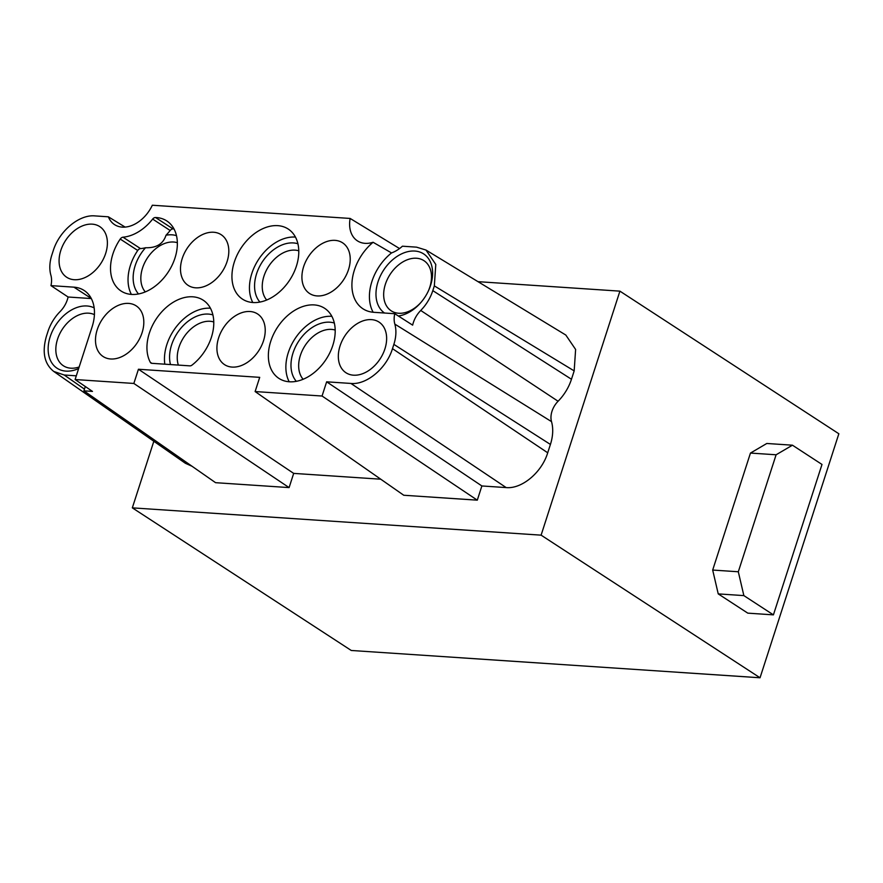 <?xml version="1.0" encoding="UTF-8"?>
<svg xmlns="http://www.w3.org/2000/svg" width="883" height="883" viewBox="0 0 883 883"><rect width="100%" height="100%" fill="white"/><g stroke="black" fill="none" stroke-linecap="round" stroke-linejoin="round"><path stroke-width="1.32" d="M738.309 571.765L743.861 595.606L773.42 614.866L821.996 464.447L792.448 445.198L766.808 443.476L750.462 453.067L712.68 570.054L738.309 571.765L776.102 454.778L792.448 445.198M743.861 595.606L718.232 593.895L712.68 570.054M773.42 614.866L747.791 613.144L718.232 593.895M91.258 298.454L73.918 287.163A40.938 28.488 -56.9 0 1 84.117 290.463A40.938 28.488 -56.9 0 1 92.13 326.787L75.099 379.535L92.461 391.412L83.918 390.838L85.309 386.511M776.102 454.778L750.462 453.067M399.546 248.553L350.132 218.443A30.828 21.457 123.1 0 0 357.714 241.048A30.828 21.457 123.1 0 0 365.087 243.344A30.828 21.457 123.1 0 0 373.079 242.273A43.664 30.386 -56.9 0 0 354.403 270.043A43.664 30.386 -56.9 0 0 362.946 308.785A43.664 30.386 -56.9 0 0 373.818 312.306L394.756 313.708A22.638 15.751 -56.9 0 0 394.833 324.105A35.574 24.757 123.1 0 1 393.862 344.381L550.418 444.436A40.022 27.859 123.1 0 0 551.511 421.621L394.833 324.105M373.079 242.273L391.522 252.935A30.32 21.093 123.1 0 0 402.416 246.202L416.533 247.152L425.992 250.055L435.783 264.459L434.337 285.893L432.802 290.639A36.082 25.11 123.1 0 1 420.738 310.463A22.13 15.397 -56.9 0 0 412.648 325.143L394.756 313.708M174.017 228.962A41.843 29.117 -56.9 0 0 173.024 228.907A3.642 2.528 -56.9 0 0 170.165 230.496L152.66 219.083A3.642 2.528 -56.9 0 1 155.507 217.505A41.843 29.117 -56.9 0 1 166.777 220.927A41.843 29.117 -56.9 0 1 174.966 258.057A41.843 29.117 -56.9 0 1 121.103 291.048A41.843 29.117 -56.9 0 1 112.914 253.907A41.843 29.117 -56.9 0 1 120.231 239.061A3.642 2.528 -56.9 0 1 123.013 237.196A41.843 29.117 -56.9 0 0 152.66 219.083M212.902 314.922A35.452 24.669 -56.9 0 0 208.399 314.083A35.452 24.669 -56.9 0 0 179.161 330.397A35.452 24.669 -56.9 0 0 170.474 364.558M213.774 321.964A29.945 20.839 -56.9 0 0 210.044 321.28A29.945 20.839 -56.9 0 0 178.951 347.306A29.945 20.839 -56.9 0 0 178.355 365.087M550.418 444.436L547.714 452.791C541.776 472.471 521.864 489.138 506.169 487.582L481.875 485.959L326.644 381.82L350.926 383.443C366.622 385.01 386.544 368.332 392.482 348.664L393.862 344.381M91.313 298.564L68.101 297.008A22.13 15.397 -56.9 0 1 60.011 311.688A36.082 25.11 123.1 0 0 47.947 331.522L46.413 336.268C41.898 352.162 44.338 363.884 53.731 371.434L185.386 463.277L192.041 466.268M53.731 371.434L64.216 375.01L84.459 389.138M350.132 218.443L152.329 205.231A30.828 21.457 123.1 0 1 122.251 227.119A30.828 21.457 123.1 0 1 114.878 224.823A30.828 21.457 123.1 0 1 108.366 216.81L94.79 215.893C79.062 214.426 59.26 231.004 53.245 250.684L51.854 254.955A35.574 24.757 123.1 0 0 50.894 275.242A22.638 15.751 -56.9 0 1 50.96 285.628L73.918 287.163M210.43 308.222A41.843 29.117 -56.9 0 0 166.843 344.58A41.843 29.117 -56.9 0 0 164.812 364.182M149.326 333.178A41.843 29.117 -56.9 0 0 150.32 362.328A3.642 2.528 -56.9 0 0 150.949 363.023A3.642 2.528 -56.9 0 0 151.854 363.321L189.911 365.86A3.642 2.528 -56.9 0 0 192.008 365.109A41.843 29.117 -56.9 0 0 211.39 337.317A41.843 29.117 -56.9 0 0 203.2 300.187A41.843 29.117 -56.9 0 0 149.326 333.178M182.218 258.542A30.243 21.049 -56.9 0 0 188.289 285.474A30.243 21.049 -56.9 0 0 227.086 261.534A30.243 21.049 -56.9 0 0 221.313 234.79A30.243 21.049 -56.9 0 0 182.218 258.542M76.291 375.816L64.216 375.01M68.101 297.008L50.96 285.628M391.522 252.935A43.664 30.386 -56.9 0 0 371.92 281.445A43.664 30.386 -56.9 0 0 373.156 312.262M255.121 391.555L322.052 396.026L477.295 500.164L403.763 495.253L255.121 391.555L259.712 377.35L138.443 369.249L293.686 473.387L380.761 479.204M132.329 507.857L541.102 535.153L760.042 677.769L351.268 650.473L132.329 507.857L153.83 441.268M97.218 329.69A30.243 21.049 -56.9 0 0 103.289 356.633A30.243 21.049 -56.9 0 0 142.086 332.692A30.243 21.049 -56.9 0 0 136.313 305.948A30.243 21.049 -56.9 0 0 97.218 329.69M295.43 237.074A41.843 29.117 -56.9 0 0 251.843 273.432A41.843 29.117 -56.9 0 0 252.803 302.527M296.39 266.169A41.843 29.117 -56.9 0 0 288.2 229.028A41.843 29.117 -56.9 0 0 234.326 262.019A41.843 29.117 -56.9 0 0 242.516 299.149A41.843 29.117 -56.9 0 0 296.39 266.169M334.326 323.035A35.452 24.669 -56.9 0 0 329.812 322.196A35.452 24.669 -56.9 0 0 293.001 353.012A35.452 24.669 -56.9 0 0 296.335 381.335M335.187 330.065A29.945 20.839 -56.9 0 0 331.456 329.392A29.945 20.839 -56.9 0 0 300.375 355.419A29.945 20.839 -56.9 0 0 303.134 379.282M340.054 345.915A30.243 21.049 -56.9 0 0 346.125 372.847A30.243 21.049 -56.9 0 0 384.911 348.906A30.243 21.049 -56.9 0 0 379.138 322.163A30.243 21.049 -56.9 0 0 340.054 345.915M303.642 266.644A30.243 21.049 -56.9 0 0 309.712 293.586A30.243 21.049 -56.9 0 0 348.498 269.646A30.243 21.049 -56.9 0 0 342.725 242.902A30.243 21.049 -56.9 0 0 303.642 266.644M263.498 340.794A30.243 21.049 -56.9 0 0 257.726 314.05A30.243 21.049 -56.9 0 0 218.642 337.803A30.243 21.049 -56.9 0 0 224.712 364.745A30.243 21.049 -56.9 0 0 263.498 340.794M270.75 341.279A41.843 29.117 -56.9 0 0 278.94 378.41A41.843 29.117 -56.9 0 0 332.803 345.43A41.843 29.117 -56.9 0 0 324.613 308.288A41.843 29.117 -56.9 0 0 270.75 341.279M60.806 250.43A30.243 21.049 -56.9 0 0 66.876 277.372A30.243 21.049 -56.9 0 0 105.662 253.432A30.243 21.049 -56.9 0 0 99.889 226.688A30.243 21.049 -56.9 0 0 60.806 250.43M326.644 381.82L322.052 396.026M75.099 379.535L133.852 383.454L138.443 369.249M551.511 421.621A18.19 12.66 -56.9 0 1 558.089 401.246A40.022 27.859 -56.9 0 0 571.467 379.26L574.171 370.893L575.617 349.458L565.826 335.054L425.992 250.055M481.875 485.959L477.295 500.164M83.918 390.838L215.573 482.681L289.094 487.593L293.686 473.387M541.102 535.153L619.91 291.147L478.001 281.666M298.774 250.805A29.945 20.839 -56.9 0 0 295.043 250.132A29.945 20.839 -56.9 0 0 263.951 276.158A29.945 20.839 -56.9 0 0 266.71 300.021M297.902 243.763A35.452 24.669 -56.9 0 0 293.399 242.935A35.452 24.669 -56.9 0 0 260.562 264.745A35.452 24.669 -56.9 0 0 259.922 302.074M131.379 294.414A41.843 29.117 -56.9 0 1 130.43 265.319A41.843 29.117 -56.9 0 1 137.737 250.474A3.642 2.528 -56.9 0 1 140.529 248.609A41.843 29.117 -56.9 0 0 145.54 247.737A35.452 24.669 -56.9 0 0 138.51 293.962M176.49 235.662A35.452 24.669 -56.9 0 0 171.975 234.823A35.452 24.669 -56.9 0 0 166.015 235.22C163.234 243.896 156.412 248.068 145.54 247.737M166.015 235.22A41.843 29.117 -56.9 0 0 170.165 230.496M94.426 314.657A29.945 20.839 -56.9 0 0 88.631 313.178A29.945 20.839 -56.9 0 0 57.538 339.204A29.945 20.839 -56.9 0 0 63.543 365.871A29.945 20.839 -56.9 0 0 70.861 368.2A29.945 20.839 -56.9 0 0 79.15 366.986M331.853 316.335A41.843 29.117 -56.9 0 0 288.266 352.692A41.843 29.117 -56.9 0 0 289.216 381.787M94.161 307.891A35.452 24.669 -56.9 0 0 86.975 305.982A35.452 24.669 -56.9 0 0 50.165 336.787A35.452 24.669 -56.9 0 0 65.938 371.114A35.452 24.669 -56.9 0 0 78.653 368.531M428.321 291.07A29.945 20.839 -56.9 0 0 429.778 287.229A29.945 20.839 -56.9 0 0 424.072 260.75A29.945 20.839 -56.9 0 0 416.467 258.244A29.945 20.839 -56.9 0 0 385.374 284.271A29.945 20.839 -56.9 0 0 391.379 310.937A29.945 20.839 -56.9 0 0 398.697 313.255A29.945 20.839 -56.9 0 0 420.827 302.571M289.094 487.593L133.852 383.454M760.042 677.769L838.85 433.763L619.91 291.147M177.351 242.704A29.945 20.839 -56.9 0 0 173.631 242.019A29.945 20.839 -56.9 0 0 142.538 268.046A29.945 20.839 -56.9 0 0 145.298 291.909M398.354 316.004A35.452 24.669 -56.9 0 0 420.429 303.035A35.452 24.669 -56.9 0 0 428.575 290.518A35.452 24.669 -56.9 0 0 414.811 251.048A35.452 24.669 -56.9 0 0 380.562 275.529A35.452 24.669 -56.9 0 0 384.513 313.024M108.366 216.81L125.121 227.097M173.024 228.907L155.507 217.505M506.169 487.582L350.926 383.443M151.832 363.31L150.32 362.328M558.089 401.246L420.738 310.463M571.467 379.26L432.802 290.639M140.529 248.609L123.013 237.196M434.337 285.893L574.171 370.893M547.714 452.791L392.482 348.664M137.737 250.474L120.231 239.061"/></g></svg>
